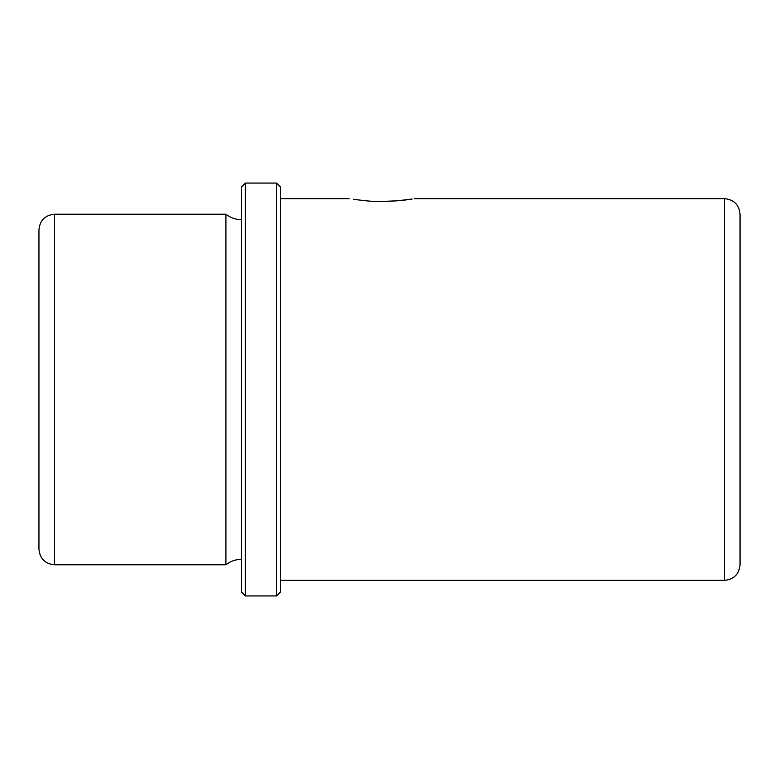 <?xml version="1.0" encoding="UTF-8"?>
<svg xmlns="http://www.w3.org/2000/svg" width="779" height="779" viewBox="0 0 779 779"><rect width="100%" height="100%" fill="white"/><g stroke="black" fill="none" stroke-linecap="round" stroke-linejoin="round"><path stroke-width="1.17" d="M381.71 201.449L397.348 200.807L412.12 199.015C405.81 200.339 382.479 202.579 366.072 200.807L353.384 199.336M397.348 200.807L410.036 199.336M38.95 312.934L38.95 229.805C39.875 220.34 45.065 215.15 54.53 214.225L54.53 564.775C45.065 563.85 39.875 558.66 38.95 549.195L38.95 312.934M241.49 559.322C235.677 559.38 230.487 561.192 225.91 564.775L225.91 214.225L54.53 214.225M241.49 592.04L241.49 186.96L245.385 183.065L245.385 595.935L241.49 592.04M276.545 183.065L280.44 186.96L280.44 592.04L276.545 595.935L276.545 183.065L245.385 183.065M724.47 198.645L724.47 580.355C733.935 579.43 739.125 574.24 740.05 564.775L740.05 214.225C739.125 204.76 733.935 199.57 724.47 198.645L414.331 198.645M225.91 564.775L54.53 564.775M241.49 219.678C235.677 219.62 230.487 217.808 225.91 214.225M276.545 595.935L245.385 595.935M724.47 580.355L280.44 580.355M349.089 198.645L280.44 198.645"/></g></svg>
